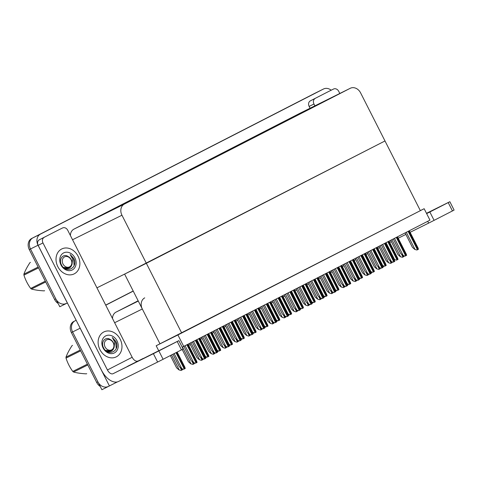 <?xml version="1.0" encoding="UTF-8"?>
<svg xmlns="http://www.w3.org/2000/svg" width="478" height="478" viewBox="0 0 478 478"><rect width="100%" height="100%" fill="white"/><g stroke="black" fill="none" stroke-linecap="round" stroke-linejoin="round"><path stroke-width="0.72" d="M144.738 297.866A8.795 7.194 63.6 0 0 142.313 308.985L159.975 343.801L156.175 345.749L158.672 350.661M117.457 381.868L101.892 389.725L72.59 331.965A8.795 7.194 -116.4 0 1 75.016 320.846L76.151 320.26M109.438 385.979L80.137 328.219A8.795 7.194 -116.4 0 1 79.718 327.293M188.673 345.337L190.304 344.501M200.491 339.278L202.128 338.436M212.316 333.214L213.947 332.377M224.134 327.155L225.771 326.319M235.959 321.096L237.59 320.254M247.777 315.032L249.414 314.195M259.602 308.973L261.233 308.137M271.42 302.915L273.058 302.078M283.245 296.856L284.876 296.013M295.063 290.791L296.701 289.955M306.882 284.733L308.519 283.896M318.707 278.674L320.344 277.832M330.525 272.609L332.162 271.773M342.35 266.551L343.987 265.714M354.168 260.492L355.805 259.656M365.993 254.433L367.63 253.591M379.46 247.55L377.823 248.387M105.704 305.107L133.195 291.012L105.704 305.107M105.752 305.203L133.243 291.114M138.148 300.781L116.058 312.104A8.795 7.194 63.6 0 0 112.503 318.509M424.153 208.713L177.912 334.953L183.719 346.401L429.961 220.161L424.153 208.713L420.335 210.613M183.719 346.401L182.172 347.171M177.912 334.953L156.175 345.749M124.615 274.097L384.993 140.956L420.359 210.661L159.975 343.801L124.615 274.097M96.938 287.84L146.346 263.3L384.993 140.956L360.597 92.869A8.795 7.194 63.6 0 0 350.284 88.275A8.795 7.194 63.6 0 0 350.219 88.305L124.37 204.088A8.795 7.194 63.6 0 0 121.95 215.214L181.712 333.011M67.386 302.974L59.792 306.745L30.49 248.984A8.795 7.194 -116.4 0 1 32.916 237.859L315.946 92.762A8.795 7.194 -116.4 0 1 316.012 92.726A8.795 7.194 -116.4 0 1 316.078 92.696M67.338 302.998L38.037 245.232A8.795 7.194 -116.4 0 1 40.463 234.112L323.492 89.016A8.795 7.194 -116.4 0 1 323.558 88.98A8.795 7.194 -116.4 0 1 331.182 90.217M299.939 113.274A8.795 7.194 63.6 0 0 299.873 113.31A8.795 7.194 63.6 0 0 299.802 113.34L73.959 229.123A8.795 7.194 63.6 0 0 70.403 235.523M108.225 386.481A8.795 7.194 -116.4 0 1 97.918 381.886L72.59 331.965A8.795 7.194 -116.4 0 1 75.016 320.846L76.145 320.242M100.225 386.439A8.795 7.194 -116.4 0 1 96.711 382.484L71.383 332.563A8.795 7.194 -116.4 0 1 73.803 321.443M105.698 305.095L133.189 291M66.131 303.494A8.795 7.194 -116.4 0 1 55.818 298.905L30.49 248.984A8.795 7.194 -116.4 0 1 32.916 237.859L315.946 92.762A8.795 7.194 -116.4 0 1 316.012 92.726L323.558 88.98M58.125 303.458A8.795 7.194 -116.4 0 1 54.612 299.503L29.283 249.582A8.795 7.194 -116.4 0 1 31.709 238.462L314.739 93.359A8.795 7.194 -116.4 0 1 314.805 93.329A8.795 7.194 -116.4 0 1 314.871 93.294M181.078 370.468L178.963 369.888L181.078 370.468L182.62 369.673L182.459 368.998M170.365 355.554L176.579 367.803L178.963 369.888M183.737 369.237L181.628 368.663L183.737 369.237L184.263 368.974L185.279 368.448L184.55 367.164M172.976 354.216L179.244 366.572L181.628 368.663M201.483 360.334L199.368 359.755L201.483 360.334L203.025 359.54L202.869 358.864M189.712 343.329L196.984 357.664L199.368 359.755M204.148 359.103L202.033 358.53L204.148 359.103L204.668 358.841L205.689 358.315L204.954 357.03M192.323 341.991L199.649 356.439L202.033 358.53L202.642 359.737M215.966 353.045L213.851 352.465L215.966 353.045L217.508 352.256L216.779 350.971M204.142 335.932L211.473 350.38L213.851 352.465L214.467 353.678L213.827 354.007L213.302 354.27L211.192 353.696L208.808 351.605L201.537 337.271M227.791 346.986L225.676 346.407L227.791 346.986L229.332 346.192L228.598 344.913M215.966 329.874L223.292 344.315L225.676 346.407L226.285 347.614L225.126 348.211L223.011 347.631L220.627 345.546L213.355 331.212M239.609 340.922L237.494 340.348L239.609 340.922L240.129 340.659L241.151 340.133L240.422 338.848M227.785 323.815L235.116 338.257L237.494 340.348L238.11 341.555L237.47 341.884L236.945 342.152L234.835 341.573L232.451 339.488L225.18 325.148M251.434 334.863L249.319 334.283L251.434 334.863L252.976 334.074L252.241 332.79M239.603 317.75L246.935 332.198L249.319 334.283L249.928 335.496L249.289 335.825L248.769 336.088L246.654 335.514L244.27 333.423L236.998 319.089M195.562 363.178L193.447 362.599L195.562 363.178L197.103 362.39L196.374 361.105M183.869 346.329L191.063 360.514L193.447 362.599L194.062 363.812L192.897 364.403L190.782 363.83L188.404 361.738L182.19 349.49M207.38 357.12L205.271 356.54L207.38 357.12L208.922 356.325L208.193 355.046M206.102 356.881L206.263 357.556L205.881 357.753L204.799 356.128M219.205 351.055L217.09 350.482L219.205 351.055L219.725 350.792L220.746 350.266L220.011 348.982M217.926 350.816L218.082 351.491L217.705 351.689L216.618 350.069M231.023 344.997L228.908 344.423L231.023 344.997L232.189 344.405L232.565 344.208L231.836 342.923M229.745 344.757L229.906 345.433L229.524 345.63L228.442 344.005M194.283 362.939L194.438 363.615L194.062 363.812M190.782 363.83L192.897 364.403M214.688 352.806L214.849 353.481L214.467 353.678M211.192 353.696L213.302 354.27M226.512 346.741L226.668 347.422L226.285 347.614M223.011 347.631L225.126 348.211M238.331 340.683L238.492 341.358L238.11 341.555M234.835 341.573L236.945 342.152M426.549 213.427L438.332 207.524L426.603 213.547M315.181 98.456A4.398 3.597 63.6 0 0 313.974 104.019L309.141 106.415A4.398 3.597 -116.4 0 1 310.353 100.852L328.703 91.447A4.398 3.597 -116.4 0 1 328.739 91.429A4.398 3.597 -116.4 0 1 328.774 91.412M310.353 100.852L328.703 91.447M309.141 106.415L310.073 108.243M449.858 201.716L454.1 210.081L452.445 210.941L448.203 202.582L449.858 201.716L426.49 213.313M426.645 213.618L429.847 211.987L434.09 220.352L452.445 210.941M434.09 220.352L428.629 223.118L427.714 221.314M389.701 242.448L391.351 241.629M398.21 238.223L405.87 234.417M410.112 232.314L428.629 223.118M429.847 211.987L448.203 202.582M339.816 93.473L338.723 91.328A4.398 3.597 63.6 0 0 333.566 89.028A4.398 3.597 63.6 0 0 333.536 89.045M314.9 105.847L313.974 104.019M151.669 354.341L167.336 346.454L151.669 354.341M127.518 366.333L143.185 358.446L127.518 366.333M57.814 266.628A13.922 11.388 63.6 0 0 74.138 273.9A13.922 11.388 63.6 0 0 78.087 256.232A13.922 11.388 63.6 0 0 61.758 248.96A13.922 11.388 63.6 0 0 57.814 266.628A13.922 11.388 -116.4 0 1 61.758 248.96A13.922 11.388 -116.4 0 1 78.087 256.232A13.922 11.388 -116.4 0 1 74.138 273.9A13.922 11.388 -116.4 0 1 57.814 266.628M99.914 349.609A13.922 11.388 63.6 0 0 116.238 356.881A13.922 11.388 63.6 0 0 120.187 339.219A13.922 11.388 63.6 0 0 103.857 331.941A13.922 11.388 63.6 0 0 99.914 349.609A13.922 11.388 -116.4 0 1 103.857 331.941A13.922 11.388 -116.4 0 1 120.187 339.219A13.922 11.388 -116.4 0 1 116.238 356.881A13.922 11.388 -116.4 0 1 99.914 349.609M44.185 237.381A4.398 3.597 63.6 0 0 42.978 242.944L38.144 245.345A4.398 3.597 -116.4 0 1 39.357 239.783L57.707 230.372A4.398 3.597 -116.4 0 1 57.742 230.36A4.398 3.597 -116.4 0 1 57.778 230.342M39.357 239.783L57.707 230.372M38.144 245.345L101.527 370.277A17.584 10.11 -117.1 0 0 118.538 381.462L157.632 362.049L153.39 353.684L113.089 373.694A5.861 3.37 62.9 0 1 107.419 369.966L42.978 242.944M178.862 340.647L183.104 349.006L181.449 349.872L177.207 341.507L178.862 340.647L113.089 373.694M153.39 353.684L158.851 350.918L163.094 359.283L181.449 349.872M163.094 359.283L157.632 362.049M158.851 350.918L177.207 341.507M107.419 369.966L132.173 357.275L67.727 230.253A4.398 3.597 63.6 0 0 62.57 227.958A4.398 3.597 63.6 0 0 62.54 227.976M132.173 357.275A5.861 3.37 -117.1 0 0 137.843 361.004M64.452 268.254L69.143 268.236L71.975 264.591L72.644 259.01L70.182 254.475L73.767 258.437L74.275 259.614C77.579 268.606 65.504 273.655 61.429 264.758C58.483 259.464 62.959 253.346 67.816 256.292M74.909 257.863A9.554 7.821 -116.4 0 1 72.274 269.951A9.554 7.821 -116.4 0 1 60.993 264.997A9.554 7.821 -116.4 0 1 63.628 252.91A9.554 7.821 -116.4 0 1 74.909 257.863M71.975 264.591A6.626 5.419 63.6 0 0 71.264 259.709A6.626 5.419 63.6 0 0 68.408 256.602M65.767 268.971L69.143 268.236M66.884 269.341L67.231 269.186M74.126 265.487L73.57 258.538L70.182 254.475M106.552 351.234L111.243 351.216L114.075 347.572L114.744 341.991L112.282 337.456L115.867 341.423L116.375 342.595C119.679 351.593 107.604 356.642 103.529 347.739C100.577 342.445 105.058 336.333 109.916 339.272M117.008 340.844A9.554 7.821 -116.4 0 1 114.373 352.937A9.554 7.821 -116.4 0 1 103.093 347.978A9.554 7.821 -116.4 0 1 105.728 335.891A9.554 7.821 -116.4 0 1 117.008 340.844M114.075 347.572A6.626 5.419 63.6 0 0 113.364 342.69A6.626 5.419 63.6 0 0 110.508 339.583M107.867 351.951L111.243 351.216M108.984 352.322L109.331 352.166M116.226 348.468L115.67 341.519L112.282 337.456M44.627 290.684A15.828 12.948 -116.4 0 1 44.508 290.744A15.828 12.948 -116.4 0 1 44.245 290.869L44.508 290.744M45.709 281.96L31.464 289.035C34.978 290.009 39.238 290.618 44.245 290.869M31.464 289.035A15.828 12.948 -116.4 0 1 30.682 288.431L45.308 281.166M38.557 267.859L23.93 275.125C25.454 279.935 27.706 284.368 30.682 288.431M23.93 275.125A15.828 12.948 -116.4 0 1 23.9 274.133L38.144 267.053M29.935 262.655A15.828 12.948 -116.4 0 1 30.305 262.452A15.828 12.948 -116.4 0 1 30.425 262.392L29.935 262.655C27.198 266.826 25.191 270.65 23.9 274.133M69.567 266.861A5.581 4.565 -116.4 0 1 62.977 263.964A5.581 4.565 -116.4 0 1 64.518 256.901A5.581 4.565 -116.4 0 1 71.108 259.793A5.581 4.565 -116.4 0 1 69.567 266.861M67.404 256.304C70.517 257.636 72.047 260.08 71.999 263.623C71.808 265.565 70.977 266.999 69.513 267.925L63.389 267.405M63.568 267.566L64.285 267.937M86.727 373.665A15.828 12.948 -116.4 0 1 86.608 373.724A15.828 12.948 -116.4 0 1 86.345 373.85L86.608 373.724M87.809 364.947L73.564 372.021C77.078 372.989 81.338 373.599 86.345 373.85M73.564 372.021A15.828 12.948 -116.4 0 1 72.776 371.412L87.408 364.146M80.657 350.846L66.03 358.106C67.553 362.916 69.806 367.349 72.776 371.412M66.03 358.106A15.828 12.948 -116.4 0 1 66 357.114L80.244 350.039M72.035 345.636A15.828 12.948 -116.4 0 1 72.405 345.439A15.828 12.948 -116.4 0 1 72.525 345.373L72.035 345.636C69.298 349.812 67.29 353.636 66 357.114M111.667 349.842A5.581 4.565 -116.4 0 1 105.076 346.944A5.581 4.565 -116.4 0 1 106.618 339.882A5.581 4.565 -116.4 0 1 113.208 342.78A5.581 4.565 -116.4 0 1 111.667 349.842M109.498 339.284C112.617 340.623 114.146 343.061 114.099 346.604C113.907 348.546 113.077 349.98 111.613 350.906L105.489 350.386M105.668 350.553L106.385 350.924M242.848 338.938L240.733 338.358L242.848 338.938L244.389 338.143L243.655 336.865M241.569 338.699L241.725 339.374L241.348 339.571L240.261 337.946M254.666 332.873L252.551 332.3L254.666 332.873L255.832 332.282L256.208 332.085L255.479 330.8M253.388 332.634L253.549 333.315L253.167 333.507L252.085 331.887M266.491 326.815L264.376 326.241L266.491 326.815L267.011 326.552L268.033 326.026L267.298 324.741M265.212 326.576L265.368 327.251L264.985 327.448L263.904 325.829M263.253 328.804L261.137 328.225L263.253 328.804L264.794 328.01L264.065 326.731M251.428 311.692L258.753 326.139L261.137 328.225L261.753 329.438L261.113 329.766L260.588 330.029L258.479 329.456L256.094 327.364L248.823 313.03M275.071 322.74L272.962 322.166L275.071 322.74L275.597 322.477L276.619 321.951L275.884 320.666M263.247 305.633L270.578 320.075L272.962 322.166L273.571 323.373L272.412 323.97L270.297 323.391L267.913 321.306L260.641 306.966M286.896 316.681L284.78 316.107L286.896 316.681L287.415 316.418L288.437 315.892L287.708 314.608M275.071 299.569L282.396 314.016L284.78 316.107L285.396 317.314L284.757 317.643L284.231 317.912L282.122 317.332L279.738 315.241L272.466 300.907M250.155 334.624L250.311 335.299L249.928 335.496M246.654 335.514L248.769 336.088M261.974 328.565L262.129 329.24L261.753 329.438M258.479 329.456L260.588 330.029M273.798 322.501L273.954 323.182L273.571 323.373M270.297 323.391L272.412 323.97M278.31 320.756L276.194 320.176L278.31 320.756L279.851 319.967L279.122 318.683M277.031 320.517L277.192 321.192L276.81 321.389L275.728 319.764M290.134 314.697L288.019 314.118L290.134 314.697L291.676 313.903L290.941 312.624M288.855 314.452L289.011 315.133L288.628 315.331L287.547 313.705M301.953 308.633L299.837 308.059L301.953 308.633L303.118 308.041L303.494 307.844L302.765 306.559M300.674 308.394L300.835 309.069L300.453 309.266L299.371 307.647M313.777 302.574L311.662 302L313.777 302.574L314.936 301.982L315.319 301.785L314.584 300.501M312.498 302.335L312.654 303.01L312.271 303.207L311.19 301.582M325.596 296.515L323.481 295.936L325.596 296.515L327.137 295.721L326.408 294.442M324.317 296.276L324.478 296.952L324.096 297.149L323.009 295.524M298.714 310.622L296.605 310.043L298.714 310.622L300.262 309.834L299.527 308.549M286.89 293.51L294.221 307.957L296.605 310.043L297.214 311.256L296.575 311.584L296.055 311.847L293.94 311.274L291.556 309.182L284.285 294.848M310.539 304.564L308.424 303.984L310.539 304.564L312.08 303.769L311.351 302.49M298.714 287.451L306.04 301.893L308.424 303.984L309.039 305.191L308.4 305.52L307.874 305.789L305.765 305.209L303.381 303.124L296.109 288.79M322.357 298.499L320.248 297.925L322.357 298.499L322.883 298.236L323.899 297.71L323.17 296.426M310.533 281.393L317.864 295.834L320.248 297.925M334.182 292.44L332.067 291.861L334.182 292.44L335.723 291.652L334.994 290.367M322.357 275.328L329.683 289.776L332.067 291.861L332.682 293.074L332.043 293.402L331.517 293.665L329.408 293.092L327.024 291L319.746 276.666M346 286.382L343.891 285.802L346 286.382L347.542 285.587L346.813 284.308M334.176 269.269L341.507 283.717L343.891 285.802L344.501 287.015L343.861 287.344L343.341 287.607L341.226 287.033L338.842 284.942L331.571 270.608M285.617 316.442L285.772 317.117L285.396 317.314M282.122 317.332L284.231 317.912M297.441 310.383L297.597 311.059L297.214 311.256M293.94 311.274L296.055 311.847M309.26 304.319L309.415 305L309.039 305.191M305.765 305.209L307.874 305.789M319.698 299.73L317.583 299.15L319.698 299.73L321.24 298.935L321.085 298.26M307.928 282.725L315.199 297.065L317.583 299.15M332.903 292.201L333.058 292.877L332.682 293.074M329.408 293.092L331.517 293.665M337.42 290.451L335.305 289.877L337.42 290.451L337.94 290.188L338.962 289.662L338.227 288.377M336.142 290.212L336.297 290.893L335.915 291.084L334.833 289.465M349.239 284.392L347.124 283.818L349.239 284.392L349.759 284.129L350.78 283.603L350.051 282.319M347.96 284.153L348.115 284.828L347.739 285.025L346.652 283.406M361.057 278.333L358.948 277.754L361.057 278.333L362.605 277.545L361.87 276.26M359.785 278.094L359.94 278.77L359.558 278.967L358.476 277.342M372.882 272.275L370.767 271.695L372.882 272.275L374.423 271.48L373.694 270.201M371.603 272.03L371.759 272.711L371.382 272.902L370.295 271.283M384.7 266.21L382.591 265.637L384.7 266.21L385.226 265.947L386.242 265.421L385.513 264.137M383.428 265.971L383.583 266.646L383.201 266.844L382.119 265.224M396.525 260.151L394.41 259.572L396.525 260.151L398.066 259.363L397.338 258.078M394.41 259.572L393.938 259.16M357.825 280.317L355.71 279.744L357.825 280.317L358.345 280.054L359.366 279.528L358.637 278.244M346 263.211L353.326 277.652L355.71 279.744L356.325 280.95L355.16 281.548L353.045 280.968L350.667 278.883L343.389 264.543M369.643 274.258L367.534 273.685L369.643 274.258L370.169 273.996L371.185 273.47L370.456 272.185M357.819 257.146L365.15 271.594L367.534 273.685L368.144 274.892L367.504 275.22L366.985 275.483L364.869 274.91L362.485 272.819L355.214 258.484M381.468 268.2L379.353 267.62L381.468 268.2L383.009 267.411L382.281 266.127M369.643 251.087L376.969 265.535L379.353 267.62L379.968 268.833L378.803 269.425L376.688 268.851L374.31 266.76L367.032 252.426M393.286 262.141L391.177 261.562L393.286 262.141L393.812 261.872L394.828 261.346L394.099 260.062M381.462 245.029L388.793 259.47L391.177 261.562L391.787 262.769L390.628 263.366L388.512 262.786L386.128 260.701L378.857 246.361M405.111 256.077L402.996 255.503L405.111 256.077L405.631 255.814L406.653 255.288L405.918 254.003M393.286 238.97L400.612 253.412L402.996 255.503L403.611 256.71L402.446 257.307L400.331 256.728L397.953 254.643L390.675 240.303M416.93 250.018L414.814 249.438L416.93 250.018L418.471 249.229L417.742 247.945M405.105 232.906L412.436 247.353L414.814 249.438M344.722 286.143L344.883 286.818L344.501 287.015M341.226 287.033L343.341 287.607M356.546 280.078L356.702 280.753L356.325 280.95M353.045 280.968L355.16 281.548M368.365 274.019L368.526 274.695L368.144 274.892M364.869 274.91L366.985 275.483M380.189 267.961L380.345 268.636L379.968 268.833M376.688 268.851L378.803 269.425M392.008 261.896L392.169 262.577L391.787 262.769M388.512 262.786L390.628 263.366M403.832 255.838L403.988 256.513L403.611 256.71M400.331 256.728L402.446 257.307M142.313 308.985L114.642 322.728M80.137 328.219L71.383 332.563M138.291 301.062L116.058 312.104M38.037 245.232L29.283 249.582M40.463 234.112L31.709 238.462M323.492 89.016L314.739 93.359M350.219 88.305L299.802 113.34M124.37 204.088L73.959 229.123M121.95 215.214L72.542 239.747M96.711 382.484L97.918 381.886M54.612 299.503L55.818 298.905M171.566 354.939L179.113 369.817M180.17 367.385L181.598 370.199M181.622 368.663L182.238 369.87M174.171 353.601L181.777 368.586M175.988 352.668L184.263 368.974M176.633 352.34L184.902 368.646M190.913 342.714L199.517 359.683M200.581 357.251L202.003 360.065M193.518 341.376L202.182 358.452M195.335 340.45L204.668 358.841M195.98 340.121L205.307 358.512M205.343 335.317L214.007 352.394M207.159 334.385L216.486 352.776M207.799 334.056L217.131 352.447M217.161 329.258L225.825 346.335M218.978 328.326L228.311 346.717M219.617 327.998L228.95 346.389M228.986 323.2L237.65 340.27M230.802 322.268L240.129 340.659M231.442 321.939L240.769 340.33M240.804 317.135L249.468 334.212M242.621 316.203L251.954 334.594M243.26 315.88L252.593 334.265M185.07 345.714L193.596 362.527M186.886 344.781L196.082 362.91M187.525 344.453L196.721 362.581M196.888 339.649L205.421 356.469M198.705 338.723L207.906 356.851M199.344 338.394L208.545 356.522M208.713 333.59L217.239 350.404M210.529 332.658L219.725 350.792M211.168 332.33L220.364 350.464M220.531 327.532L229.064 344.345M222.348 326.599L231.549 344.728M222.987 326.271L232.189 344.405M182.453 347.034L190.937 363.752M191.995 361.326L193.417 364.14M202.732 336.655L211.342 353.618M212.399 351.193L213.827 354.007M214.556 330.597L223.16 347.56M224.224 345.134L225.646 347.942M226.375 324.532L234.985 341.501M236.042 339.069L237.47 341.884M232.35 321.473L240.882 338.287M234.172 320.541L243.368 338.669M234.812 320.212L244.007 338.34M244.174 315.408L252.707 332.222M245.991 314.476L255.186 332.61M246.63 314.154L255.832 332.282M255.993 309.35L264.525 326.163M257.809 308.418L267.011 326.552M258.455 308.089L267.65 326.223M252.629 311.076L261.287 328.153M254.445 310.144L263.772 328.535M255.085 309.816L264.412 328.207M264.448 305.018L273.111 322.088M266.264 304.086L275.597 322.477M266.903 303.757L276.236 322.148M276.272 298.953L284.93 316.03M278.088 298.027L287.415 316.418M278.728 297.698L288.055 316.089M238.199 318.473L246.803 335.437M247.861 333.011L249.289 335.825M250.018 312.415L258.628 329.378M259.685 326.952L261.113 329.766M261.842 306.35L270.446 323.319M271.504 320.893L272.932 323.702M267.817 303.291L276.35 320.105M269.634 302.359L278.829 320.487M270.273 302.03L279.475 320.158M279.636 297.226L288.168 314.046M281.452 296.3L290.654 314.428M282.098 295.972L291.293 314.1M291.461 291.168L299.993 307.981M293.277 290.236L302.472 308.37M293.916 289.907L303.118 308.041M303.279 285.109L311.811 301.923M305.095 284.177L314.297 302.305M305.741 283.848L314.936 301.982M315.104 279.05L323.636 295.864M316.92 278.118L326.115 296.246M317.559 277.79L326.755 295.918M288.091 292.894L296.754 309.971M289.907 291.962L299.24 310.353M290.546 291.634L299.879 310.025M299.915 286.836L308.573 303.912M301.732 285.904L311.059 304.295M302.371 285.575L311.698 303.966M311.734 280.777L320.397 297.848M313.55 279.845L322.883 298.236M314.189 279.516L323.522 297.908M323.558 274.713L332.216 291.789M325.375 273.78L334.702 292.172M326.014 273.458L335.341 291.843M335.377 268.654L344.041 285.73M337.193 267.722L346.526 286.113M337.832 267.393L347.165 285.784M273.661 300.292L282.271 317.261M283.329 314.829L284.757 317.643M285.486 294.233L294.089 311.196M295.147 308.77L296.575 311.584M297.304 288.174L305.914 305.137M306.972 302.711L308.4 305.52M309.129 282.11L317.733 299.079M318.79 296.647L320.218 299.461M320.242 297.925L320.858 299.132M320.947 276.051L329.557 293.014M330.615 290.588L332.043 293.402M326.922 272.986L335.454 289.799M328.739 272.054L337.94 290.188M329.384 271.731L338.579 289.859M338.747 266.927L347.273 283.741M340.563 265.995L349.759 284.129M341.202 265.666L350.398 283.801M350.565 260.869L359.098 277.682M352.382 259.936L361.583 278.065M353.021 259.608L362.222 277.736M362.39 254.804L370.916 271.624M364.206 253.878L373.402 272.006M364.845 253.549L374.041 271.677M374.208 248.745L382.741 265.559M376.025 247.813L385.226 265.947M376.664 247.484L385.865 265.619M386.033 242.687L394.559 259.5M387.849 241.754L397.045 259.883M388.489 241.426L397.684 259.56M347.201 262.595L355.859 279.666M349.018 261.663L358.345 280.054M349.657 261.335L358.984 279.726M359.02 256.531L367.684 273.607M360.836 255.605L370.169 273.996M361.476 255.276L370.809 273.667M370.838 250.472L379.502 267.549M372.661 249.54L381.988 267.931M373.3 249.211L382.627 267.602M382.663 244.413L391.327 261.49M384.479 243.481L393.812 261.872M385.119 243.153L394.452 261.544M394.481 238.355L403.145 255.425M396.304 237.423L405.631 255.814M396.943 237.094L406.27 255.485M406.306 232.29L414.97 249.367M408.122 231.358L417.455 249.749M408.762 231.029L418.095 249.42M332.772 269.992L341.376 286.955M342.433 284.529L343.861 287.344M344.59 263.928L353.2 280.897M354.258 278.471L355.686 281.279M356.415 257.869L365.019 274.832M366.076 272.406L367.504 275.22M368.233 251.81L376.843 268.773M377.901 266.348L379.323 269.162M380.058 245.752L388.662 262.715M389.719 260.289L391.147 263.097M391.876 239.687L400.486 256.656M401.544 254.224L402.966 257.039M350.284 88.275L299.873 113.31M314.805 93.329L316.012 92.726M177.183 352.059L184.998 367.463M196.53 339.834L205.403 357.329M208.354 333.775L217.227 351.264M220.173 327.717L229.046 345.206M231.997 321.652L240.87 339.147M243.816 315.594L252.689 333.082M188.081 344.166L196.822 361.398M199.9 338.107L208.641 355.339M211.718 332.049L220.466 349.281M223.543 325.99L232.284 343.216M333.566 89.028L328.739 91.429M62.57 227.958L57.742 230.36M235.361 319.925L244.109 337.157M247.186 313.867L255.927 331.099M259.004 307.808L267.746 325.04M255.64 309.535L264.513 327.024M267.459 303.47L276.332 320.965M279.283 297.412L288.156 314.906M270.829 301.743L279.57 318.975M282.647 295.685L291.389 312.917M294.472 289.626L303.213 306.858M306.29 283.568L315.032 300.793M318.115 277.503L326.856 294.735M291.102 291.353L299.975 308.842M302.927 285.294L311.799 302.783M314.745 279.23L323.618 296.724M326.57 273.171L335.442 290.66M338.388 267.112L347.261 284.601M329.934 271.444L338.675 288.676M341.758 265.386L350.499 282.618M353.577 259.321L362.318 276.553M365.401 253.262L374.143 270.494M377.22 247.204L385.961 264.436M389.044 241.145L397.786 258.371M350.207 261.048L359.086 278.543M362.031 254.989L370.904 272.484M373.85 248.93L382.729 266.419M385.674 242.872L394.547 260.361M397.493 236.807L406.372 254.302M409.317 230.749L418.19 248.237"/></g></svg>
